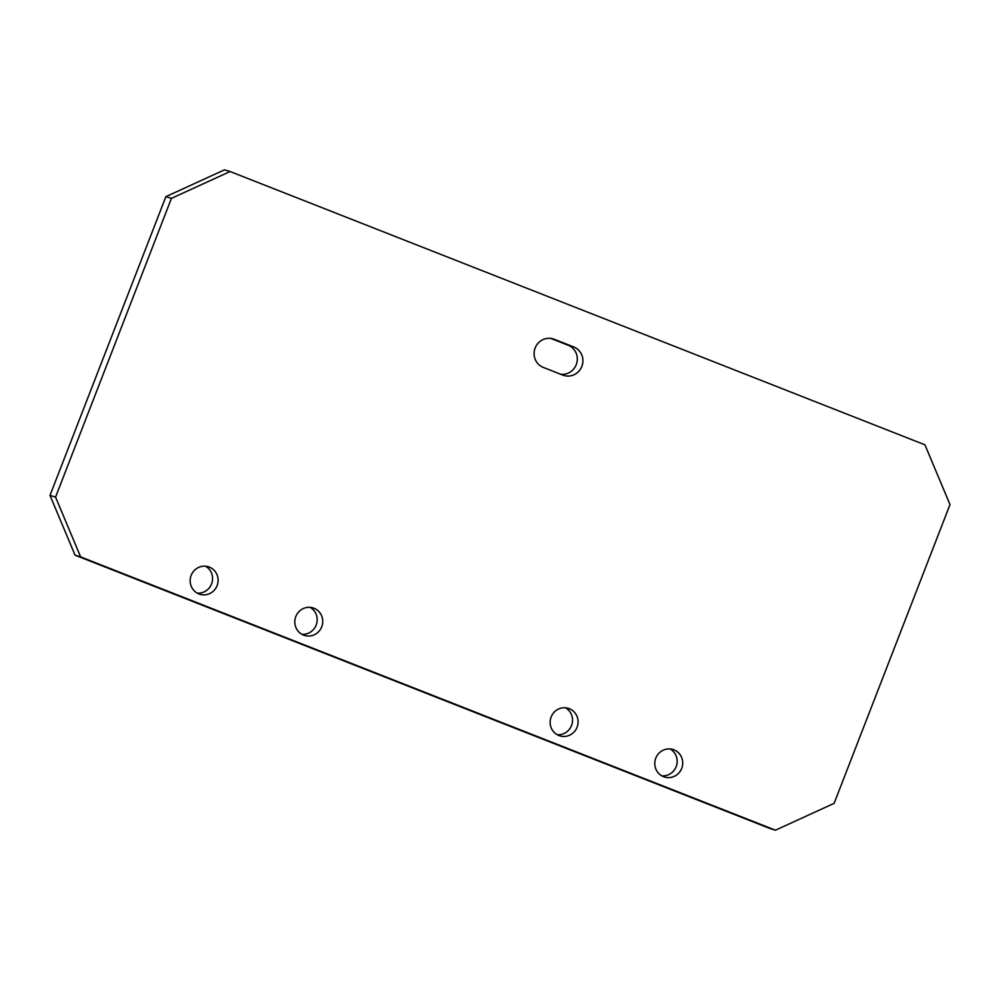 <?xml version="1.0" encoding="UTF-8"?>
<svg xmlns="http://www.w3.org/2000/svg" width="1000" height="1000" viewBox="0 0 1000 1000"><rect width="100%" height="100%" fill="white"/><g stroke="black" fill="none" stroke-linecap="round" stroke-linejoin="round"><path stroke-width="1.5" d="M310.138 607.362A14.4 13.938 -72.9 0 1 301.85 634.275M321.75 626.775A14.4 13.938 -72.9 0 1 304.525 635.438A14.4 13.938 -72.9 0 1 295.8 616.575A14.4 13.938 -72.9 0 1 313.012 607.913A14.4 13.938 -72.9 0 1 321.75 626.775M565.475 707.788A14.4 13.938 -72.9 0 1 557.175 734.712M577.075 727.212A14.4 13.938 -72.9 0 1 559.862 735.863A14.4 13.938 -72.9 0 1 551.125 717A14.4 13.938 -72.9 0 1 568.35 708.35A14.4 13.938 -72.9 0 1 577.075 727.212M670.125 748.95A14.4 13.938 -72.9 0 1 661.825 775.863M681.725 768.375A14.4 13.938 -72.9 0 1 664.513 777.025A14.4 13.938 -72.9 0 1 655.775 758.162A14.4 13.938 -72.9 0 1 672.987 749.5A14.4 13.938 -72.9 0 1 681.725 768.375M205.5 566.2A14.4 13.938 -72.9 0 1 197.2 593.125M217.1 585.625A14.4 13.938 -72.9 0 1 199.887 594.275A14.4 13.938 -72.9 0 1 191.15 575.413A14.4 13.938 -72.9 0 1 208.375 566.763A14.4 13.938 -72.9 0 1 217.1 585.625M581.875 366.375A15.1 14.612 107.1 0 0 573.725 346.95L554.2 339.275A15.1 14.612 107.1 0 0 534.95 348.512A15.1 14.612 107.1 0 0 543.288 367.413L562.812 375.1A15.1 14.612 107.1 0 0 581.875 366.375M550.788 338.4L568.162 345.238A15.1 14.612 -72.9 0 1 560.675 374.25M230.1 171.525L224.537 169.812L165.888 196.65L50 495.412L75.062 555.175L769.9 828.475L775.462 830.188L834.112 803.35L950 504.588L924.938 444.825L230.1 171.525L171.438 198.363L55.562 497.125L80.625 556.888L775.462 830.188M165.888 196.65L171.438 198.363M75.062 555.175L80.625 556.888M50 495.412L55.562 497.125M568.162 345.238L573.725 346.95M552.163 338.638L554.2 339.275"/></g></svg>
